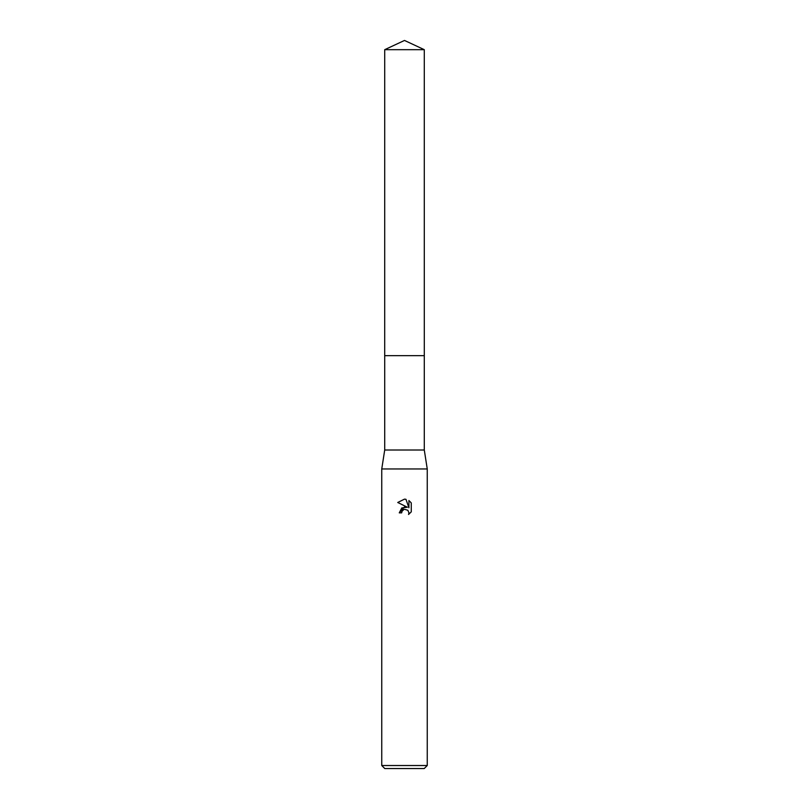 <?xml version="1.0" encoding="UTF-8"?>
<svg xmlns="http://www.w3.org/2000/svg" width="809" height="809" viewBox="0 0 809 809"><rect width="100%" height="100%" fill="white"/><g stroke="black" fill="none" stroke-linecap="round" stroke-linejoin="round"><path stroke-width="1.21" d="M424.29 355.667L424.29 450.006L384.71 450.006L384.71 355.667L424.3 355.657L384.7 355.657L384.71 49.683L424.29 49.683L424.3 355.657M384.71 450.006L381.747 468.967L427.253 468.967L427.253 765.516L381.747 765.516L384.781 768.55L424.219 768.55L427.253 765.516M403.944 509.468L402.043 511.217L401.658 512.866L399.262 512.866L404.5 506.889L407.402 507.243L397.735 502.48L404.5 499.143L405.966 499.305L408.919 507.799L408.919 500.528L411.255 502.895L411.265 511.864L408.545 514.473L408.929 512.845L407.867 510.277L404.5 509.296L407.867 510.277L408.929 512.845L408.545 514.473L411.255 511.864M401.658 512.866L401.901 511.541M407.402 507.243L401.83 507.921L399.262 512.866M411.255 502.895L408.919 500.528M405.966 499.305L404.712 499.153M404.5 499.143L397.745 502.48M384.7 49.683L404.5 40.45L424.3 49.683M424.29 450.006L427.253 468.967M381.747 468.967L381.747 765.516"/></g></svg>
